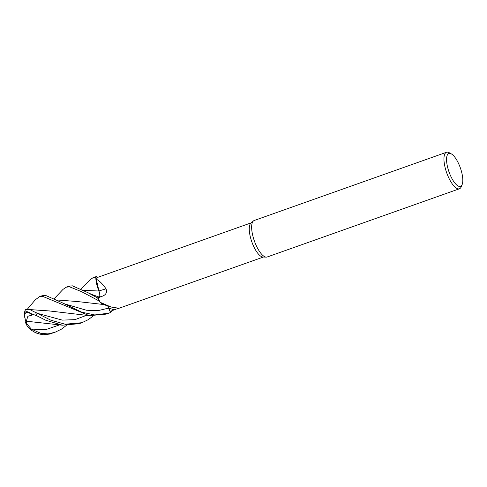 <?xml version="1.0" encoding="UTF-8"?>
<svg xmlns="http://www.w3.org/2000/svg" width="487" height="487" viewBox="0 0 487 487"><rect width="100%" height="100%" fill="white"/><g stroke="black" fill="none" stroke-linecap="round" stroke-linejoin="round"><path stroke-width="0.73" d="M462.187 184.445L461.311 186.667A19.364 6.684 -109.5 0 1 460.952 187.41A19.364 6.684 -109.5 0 1 459.448 188.773L267.15 256.996A19.364 6.684 -109.5 0 1 266.243 257.13L262.956 257.026A18.153 6.27 -109.5 0 1 252.296 243.165A18.153 6.27 -109.5 0 1 250.245 223.959A18.153 6.27 -109.5 0 1 250.927 223.119L253.41 220.964A19.364 6.684 -109.5 0 1 254.196 220.501L446.5 152.273A19.364 6.684 -109.5 0 1 449.27 152.729L451.352 153.904A17.429 6.014 -109.5 0 1 460.355 167.899A17.429 6.014 -109.5 0 1 462.187 184.445A17.429 6.014 -109.5 0 1 461.871 185.115A17.429 6.014 -109.5 0 1 450.877 176.452A17.429 6.014 -109.5 0 1 447.498 154.714A17.429 6.014 -109.5 0 1 451.352 153.904M106.026 288.797A327.812 63.596 -179 0 1 98.904 290.94A15.407 5.32 -109.5 0 1 95.927 279.727A15.407 5.32 -109.5 0 1 95.872 279.112A18.153 6.27 -109.5 0 1 96.109 278.643A18.153 6.27 -109.5 0 1 97.114 277.566L96.682 276.439L93.151 277.639L95.836 277.286A19.34 6.678 -109.5 0 1 96.694 276.458A19.34 6.678 -109.5 0 0 95.836 277.286L95.878 279.106A18.153 6.27 -109.5 0 1 95.878 279.106C98.751 280.104 102.136 283.331 106.026 288.797C107.274 292.322 106.05 294.787 102.343 296.206L98.137 297.8L99.208 297.119C100.097 296.181 99.987 294.099 98.873 290.891M98.971 300.893L100.109 302.281L98.995 300.923L100.109 302.275L111.073 307.023L102.958 304.351A15.407 5.32 -109.5 0 1 100.462 302.646A15.407 5.32 -109.5 0 1 100.109 302.281A18.153 6.27 -109.5 0 1 100.109 302.275A18.153 6.27 -109.5 0 1 98.137 297.8L97.777 298.02L87.654 292.553L72.393 285.826L68.99 286.21L66.25 287.184L69.574 286.825L81.621 291.689L98.971 300.893A19.364 6.684 -109.5 0 1 97.777 298.02M111.073 307.023L118.615 308.204L110.074 311.388L107.749 305.897M266.243 257.13A19.364 6.684 -109.5 0 1 254.878 242.343A19.364 6.684 -109.5 0 1 252.692 221.859A19.364 6.684 -109.5 0 1 253.41 220.964M459.448 188.773A19.364 6.684 -109.5 0 1 447.65 175.32A19.364 6.684 -109.5 0 1 444.99 153.636A19.364 6.684 -109.5 0 1 446.5 152.273M110.506 312.52A19.364 6.684 -109.5 0 0 111.359 311.704L111.359 311.668A19.34 6.678 -109.5 0 1 110.494 312.496L108.778 308.064L110.506 312.52L108.845 313.159L94.764 314.949L81.853 312.216L60.765 302.098L45.492 295.372L42.083 295.755L39.344 296.729L42.679 296.37L89.304 315.655L106.099 314.133L108.845 313.159M103.378 304.478L100.462 302.646M98.995 300.923A19.34 6.678 -109.5 0 1 97.784 298.014A19.34 6.678 -109.5 0 0 98.995 300.923M91.629 294.379L99.19 297.113L97.546 298.166L99.19 297.113L99.689 296.242M99.725 294.331L95.836 277.286L98.879 290.989L95.927 279.727M107.767 305.903A5.564 1.924 -109.5 0 1 108.796 308.052A326.284 310.146 146.2 0 1 114.281 309.902M107.718 305.885L110.494 312.496A19.34 6.678 -109.5 0 0 111.359 311.668L111.359 310.937M98.904 290.94A5.564 1.924 -109.5 0 1 99.214 297.143L98.137 297.8M251.262 222.827L97.114 277.566M66.25 325.535L61.459 329.145L55.031 332.256L48.067 333.875L40.896 333.388L31.375 329.133L26.091 323.003L26.803 323.027L26.286 321.195L27.881 316.252L32.3 315.028A12.796 4.773 -125.8 0 0 24.898 314.998A18.689 18.689 0 0 0 26.164 322.577A17.404 1.96 0.2 0 0 26.803 323.027M26.091 323.003A18.11 2.045 -179.8 0 1 25.537 322.577A19.364 19.364 0 0 0 27.333 326.162A13.691 6.69 21.6 0 0 43.197 334.727L49.284 334.131L55.031 332.256M93.157 315.99L88.36 319.606L81.938 322.704L65.173 324.208L50.91 320.227L29.646 309.507L25.653 309.574L24.947 310.755M25.074 318.474A13.691 5.107 54.2 0 1 24.35 314.218A13.691 5.107 54.2 0 1 31.442 313.811L36.586 315.667L45.65 320.19L62.403 325.2L79.198 323.678L81.938 322.704M27.582 308.928L35.18 299.931L39.344 296.729M33.39 331.446A18.689 18.689 0 0 0 36.574 333.108L38.747 333.759M26.268 321.189L62.403 325.2M83.861 290.429L98.891 290.995L83.837 290.416M25.537 322.577A18.11 2.045 -179.8 0 1 25.963 322.041M29.78 309.562L50.277 311.053L89.304 315.655M49.844 310.968L29.81 309.574M32.3 315.028L31.442 313.811M89.876 279.885L93.151 277.639M56.949 299.974L77.208 301.514M56.924 299.962L77.196 301.514L103.579 304.509M54.325 298.549L63.03 289.369L66.25 287.184M95.836 277.249A19.364 6.684 -109.5 0 1 96.682 276.439M99.214 297.143A326.284 63.298 -179 0 0 102.343 296.206M108.778 308.07L97.917 310.663L86.479 310.249L64.728 303.918L60.765 302.098M49.284 334.131A19.364 6.684 -109.5 0 1 48.067 333.875M36.586 315.667A19.364 6.684 -109.5 0 1 35.77 312.691M31.375 329.133L46.125 329.516L59.724 324.841M33.938 311.68L37.816 313.458L62.287 320.117L74.961 319.649L86.625 315.296M117.769 308.709L263.406 257.039M91.635 294.379L87.654 292.553M89.943 279.818L81.232 289.004M24.94 310.755A19.364 19.364 0 0 0 24.35 314.218"/></g></svg>
